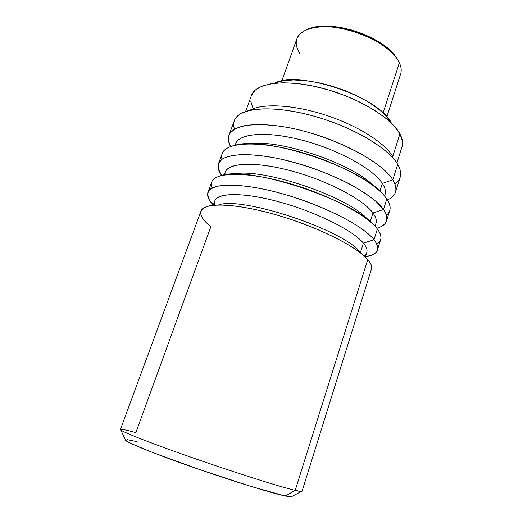 <?xml version="1.0" encoding="UTF-8"?>
<svg xmlns="http://www.w3.org/2000/svg" width="523" height="523" viewBox="0 0 523 523"><rect width="100%" height="100%" fill="white"/><g stroke="black" fill="none" stroke-linecap="round" stroke-linejoin="round"><path stroke-width="0.78" d="M386.83 116.806L400.611 74.044C401.697 70.683 401.278 66.924 399.356 62.773L383.098 112.975L399.356 62.773C393.368 49.652 370.023 34.766 345.5 29.203C320.959 23.561 300.45 28.19 296.907 38.741L281.74 81.026M396.885 163.065L402.024 146.734C403.207 142.995 402.501 138.706 399.905 133.862L392.747 156.475C384.823 142.825 357.477 125.481 325.744 115.145C294.018 104.777 263.193 103.116 250.465 109.935L248.595 110.628M395.519 192.098C394.42 195.425 391.72 198.04 387.419 199.936C396.447 195.916 398.251 189.221 392.819 179.847L397.689 164.353L392.819 179.847C395.715 184.541 396.617 188.62 395.519 192.098L400.2 177.114C401.35 173.459 400.513 169.204 397.689 164.353L399.01 166.844C402.154 174.166 400.775 179.82 394.865 183.808M384.562 196.04L385.033 194.549C386.033 191.398 385.137 187.685 382.359 183.403L392.819 179.847L382.359 183.403C385.549 188.352 386.255 192.523 384.464 195.922M235.343 145.159C236.86 133.823 264.128 130.508 300.529 139.765C336.897 148.924 373.023 168.694 382.359 183.403L379.888 191.176L382.359 183.403C373.206 169.034 338.571 149.781 302.895 140.38C267.194 130.887 239.129 133.208 235.729 143.72L235.187 145.191M386.556 220.778C385.399 224.21 382.143 226.714 376.802 228.29L376.861 228.276C387.314 225.125 389.524 218.876 383.49 209.52L386.804 198.988L383.49 209.52C386.523 213.894 387.55 217.646 386.556 220.778L389.74 210.599C390.766 207.343 389.785 203.473 386.804 198.988C391.335 205.99 391.204 211.403 386.425 215.215M375.03 226.263L375.991 223.223C376.887 220.399 375.88 216.986 372.964 212.998L383.49 209.52L372.964 212.998C376.802 218.32 377.331 222.576 374.546 225.753M224.995 174.839C223.818 163.66 249.752 160.411 287.14 169.812C324.482 179.101 362.975 198.936 372.964 212.998L370.206 221.7L372.964 212.998C363.387 199.616 328.176 180.912 292.259 171.152C256.309 161.313 228.407 162.496 225.393 171.956L224.302 174.95M377.443 249.955C376.2 253.472 372.186 255.767 365.394 256.832L370.565 255.603C378.691 252.838 379.835 247.549 373.991 239.73L377.364 229.009L373.991 239.73C377.168 243.777 378.319 247.183 377.443 249.955L380.679 239.599C381.594 236.697 380.489 233.166 377.364 229.009C382.346 235.847 382.15 240.894 376.782 244.136M365.329 257.041L366.786 252.4C367.584 249.902 366.46 246.81 363.413 243.123L373.991 239.73L363.413 243.123C368.029 248.843 368.212 253.067 363.969 255.786M215.051 205.094C210.553 193.968 234.572 190.705 272.98 200.27C311.329 209.723 352.679 229.747 363.413 243.123L360.439 252.498C344.52 230.31 242.038 196.027 218.522 204.938C242.038 196.027 344.52 230.31 360.439 252.498L363.413 243.123C353.378 230.767 317.585 212.639 281.413 202.512C245.215 192.307 217.49 192.314 214.881 200.688L213.214 205.258M291.906 496.438L290.252 496.824L285.238 495.974L295.188 490.378L285.238 495.974L291.121 496.843L301.333 491.483L295.188 490.378L367.754 259.571L295.188 490.378C299.633 491.424 301.915 491.731 302.039 491.293L371.454 269.11C372.258 266.573 371.029 263.396 367.754 259.571L369.382 261.631M135.849 432.626L210.854 226.707C198.773 216.921 197.557 210.154 207.2 206.422C219.778 202.329 253.603 207.082 289.762 219.039C325.914 230.97 357.895 247.994 367.754 259.571C356.738 246.425 316.402 226.302 275.516 214.646C234.592 202.911 203.65 202.329 200.989 211.076L120.427 429.468C119.316 430.736 148.388 442.36 191.464 457.403C234.487 472.439 280.145 486.874 295.188 490.378C280.746 487.005 238.619 473.76 197.047 459.344C155.436 444.929 124.167 432.763 120.865 430.05C119.152 428.52 124.147 429.383 135.849 432.626M396.382 57.863C384.575 37.126 332.138 19.279 310.132 28.497L314.016 27.386L322.214 26.261L331.621 26.353L341.839 27.686L352.417 30.21L362.857 33.825L372.696 38.356L381.483 43.599L388.837 49.299L394.46 55.196M285.238 495.974L251.177 486.475L199.067 469.373L151.062 451.879L131.515 443.726L126.684 441.222L125.317 439.725L125.683 440.523C128.946 443.465 157.6 454.945 195.386 468.098C233.14 481.245 271.6 493.097 285.238 495.974M127.011 439.601L137.137 441.667M373.991 239.73C362.112 223.916 311.643 199.799 267.279 189.954C248.922 186.005 233.35 184.462 222.353 185.338C215.907 186.338 211.39 188.11 208.808 190.653C207.35 193.575 207.723 196.994 209.939 200.924L213.286 205.049C208.553 200.061 206.775 195.798 207.938 192.248C210.9 182.704 241.979 182.403 282.708 193.87C323.404 205.258 363.302 225.818 373.991 239.73M212.005 188.045C209.703 182.115 212.73 177.977 221.085 175.617C249.876 164.928 360.883 202.721 377.168 228.754L377.364 229.009C366.845 214.685 327.189 193.889 286.591 182.651C245.967 171.322 214.816 172.093 211.691 182.069L207.938 192.248M368.31 220.137C350.384 197.256 261.526 167.007 233.363 174.198C261.526 167.007 350.384 197.256 368.31 220.137M383.49 209.52L376.227 201.643C369.441 196.014 360.87 190.3 350.502 184.495C328.562 173.015 300.32 163.039 275.17 157.913C262.971 155.756 252.106 154.631 242.58 154.527C234.069 155.004 227.479 156.403 222.818 158.711C219.34 161.47 217.849 164.85 218.346 168.864L221.66 175.48C218.392 170.969 217.339 167 218.516 163.568C221.935 152.814 253.21 151.206 293.645 162.267C334.06 173.244 373.291 194.458 383.49 209.52M222.014 159.247C220.333 152.343 224.844 147.63 235.54 145.113C267.547 135.803 364.649 168.857 384.333 195.765L386.804 198.988C376.769 183.534 337.773 162.091 297.463 151.258C257.12 140.334 225.779 142.4 222.21 153.566L218.516 163.568M374.448 186.567C353.45 163.889 279.459 138.7 248.981 143.851C279.459 138.7 353.45 163.889 374.448 186.567M392.819 179.847C381.973 161.313 332.347 135.79 288.219 127.56C269.96 124.317 254.4 123.82 243.365 125.925C236.88 127.762 232.31 130.39 229.656 133.81C228.126 137.595 228.42 141.831 230.545 146.532C228.296 142.406 227.753 138.687 228.917 135.379C232.768 123.467 264.233 120.584 304.386 131.26C344.507 141.838 383.098 163.679 392.819 179.847M234.487 129.214C232.238 122.447 234.598 117.126 241.561 113.243C255.172 105.868 288.997 107.758 324.044 119.218C359.098 130.639 389.197 149.656 397.689 164.353C388.21 147.617 349.965 125.455 309.982 115.08C269.979 104.607 238.429 108.137 234.35 120.65L228.917 135.379M397.689 164.353L396.82 162.96M249.68 110.366C261.846 103.168 292.651 104.502 324.763 114.825C356.876 125.115 384.745 142.681 392.747 156.475L399.905 133.862C391.348 117.512 356.869 96.853 320.736 87.805C284.577 78.659 255.577 82.948 251.439 95.467L245.549 111.543M402.017 146.767L402.429 140.955L399.905 133.862L394.27 126.121L385.621 118.061L374.246 110.046L360.602 102.462L345.317 95.709L329.13 90.126L312.865 85.994L297.319 83.503L283.231 82.745L271.221 83.687L261.762 86.23L255.139 90.185L251.491 95.317M250.805 101.357L252.949 108.032M391.354 123.082C380.11 97.291 298.842 69.657 274.274 83.262L283.139 80.777L293.338 79.947L305.216 80.562L318.259 82.621L331.857 86.06L345.37 90.727L358.144 96.389L369.578 102.77L379.155 109.562L386.497 116.433L391.354 123.082M299.954 53.764C293.39 43.298 295.475 35.348 306.203 29.903C328.287 18.246 388.256 38.663 398.644 61.374L399.356 62.773M370.565 255.603L365.518 256.433M120.865 430.05L125.683 440.523M209.939 200.924L213.43 204.663"/></g></svg>

